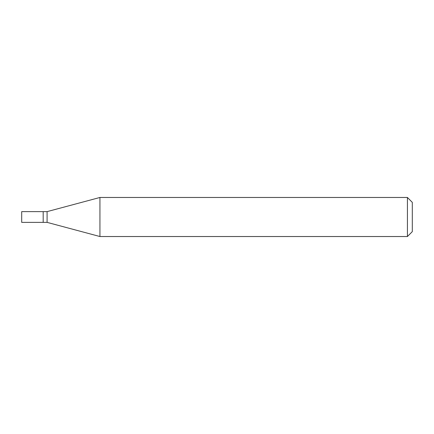 <?xml version="1.0" encoding="UTF-8"?>
<svg xmlns="http://www.w3.org/2000/svg" width="434" height="434" viewBox="0 0 434 434"><rect width="100%" height="100%" fill="white"/><g stroke="black" fill="none" stroke-linecap="round" stroke-linejoin="round"><path stroke-width="0.65" d="M43.183 211.629L21.7 211.629L21.7 222.371L43.183 222.371L43.183 211.629L43.183 222.371L47.089 222.371L47.089 211.629L43.183 211.629M47.089 211.629L99.934 197.47L99.934 236.53L47.089 222.371M99.934 236.53L407.417 236.53L407.417 197.47L99.934 197.47M407.417 197.47L412.3 202.352L412.3 231.647L407.417 236.53"/></g></svg>
